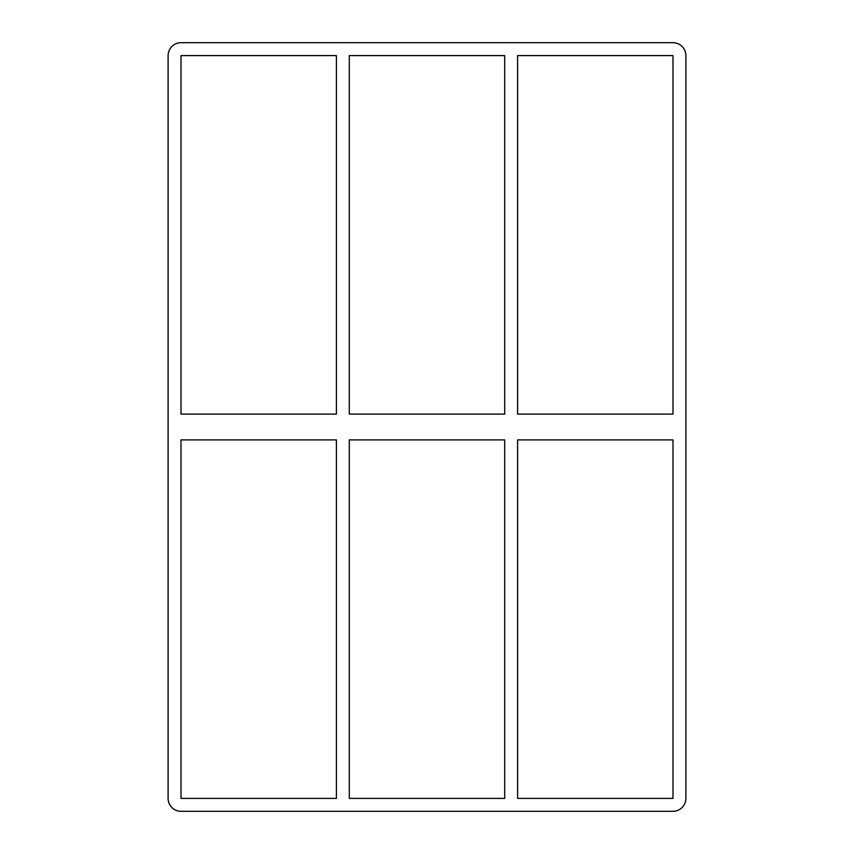 <?xml version="1.0" encoding="UTF-8"?>
<svg xmlns="http://www.w3.org/2000/svg" width="854" height="854" viewBox="0 0 854 854"><rect width="100%" height="100%" fill="white"/><g stroke="black" fill="none" stroke-linecap="round" stroke-linejoin="round"><path stroke-width="0.64" stroke-dasharray="4.27 3.2" d="M504.703 439.895L504.703 798.405L349.297 798.405L349.297 439.895L504.703 439.895M504.703 55.595L504.703 414.105L349.297 414.105L349.297 55.595L504.703 55.595M517.599 798.405L517.599 439.895L672.995 439.895L672.995 798.405L517.599 798.405M517.599 414.105L517.599 55.595L672.995 55.595L672.995 414.105L517.599 414.105M685.89 55.595A12.895 12.895 0 0 0 672.995 42.7L181.005 42.7A12.895 12.895 0 0 0 168.11 55.595L168.11 798.405A12.895 12.895 0 0 0 181.005 811.3L672.995 811.3A12.895 12.895 0 0 0 685.89 798.405L685.89 55.595M336.401 414.105L181.005 414.105L181.005 55.595L336.401 55.595L336.401 414.105M181.005 439.895L181.005 798.405L336.401 798.405L336.401 439.895L181.005 439.895"/><path stroke-width="1.28" d="M504.703 439.895L504.703 798.405L349.297 798.405L349.297 439.895L504.703 439.895M504.703 55.595L504.703 414.105L349.297 414.105L349.297 55.595L504.703 55.595M517.599 798.405L517.599 439.895L672.995 439.895L672.995 798.405L517.599 798.405M517.599 414.105L517.599 55.595L672.995 55.595L672.995 414.105L517.599 414.105M336.401 414.105L181.005 414.105L181.005 55.595L336.401 55.595L336.401 414.105M181.005 439.895L336.401 439.895L336.401 798.405L181.005 798.405L181.005 439.895M672.995 42.7A12.895 12.895 0 0 1 685.89 55.595L685.89 798.405A12.895 12.895 0 0 1 672.995 811.3L181.005 811.3A12.895 12.895 0 0 1 168.11 798.405L168.11 55.595A12.895 12.895 0 0 1 181.005 42.7L672.995 42.7"/></g></svg>
